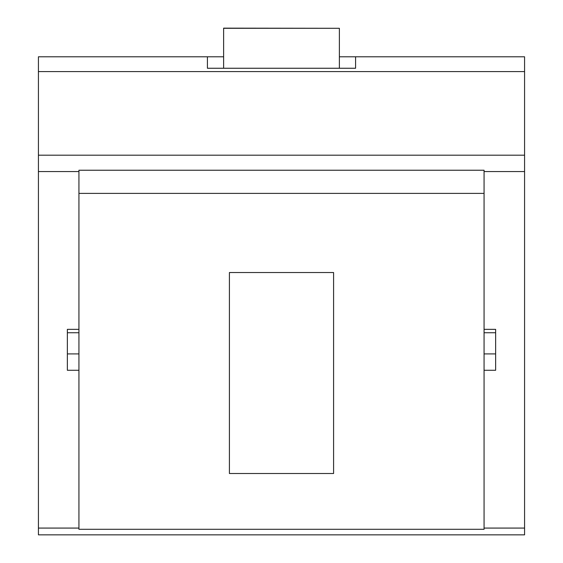 <?xml version="1.0" encoding="UTF-8"?>
<svg xmlns="http://www.w3.org/2000/svg" width="563" height="563" viewBox="0 0 563 563"><rect width="100%" height="100%" fill="white"/><g stroke="black" fill="none" stroke-linecap="round" stroke-linejoin="round"><path stroke-width="0.84" d="M484.067 329.355L495.637 329.355L495.637 370.278L484.067 370.278L484.067 171.56L524.575 171.56L524.575 56.8L355.584 56.8L355.584 68.257L207.416 68.257L207.416 56.8L223.624 56.8M78.933 353.909L78.933 370.278L67.363 370.278L67.363 329.355L78.933 329.355L78.933 353.909L67.363 353.909L67.363 332.74L78.933 332.74M484.067 332.74L495.637 332.74L495.637 353.909L484.067 353.909M78.933 329.355L78.933 170.23L484.067 170.23L484.067 171.56M484.067 370.278L484.067 528.073L524.575 528.073L524.575 534.85L38.425 534.85L38.425 71.585L524.575 71.585M484.067 528.073L484.067 529.297L78.933 529.297L78.933 370.278M223.624 28.291L339.376 28.291L223.624 28.15L223.624 68.257M339.376 68.257L339.376 28.291M38.425 71.585L38.425 56.8L207.416 56.8L207.416 68.257M339.376 56.8L355.584 56.8L355.584 68.257M333.592 272.541L333.592 473.504L229.408 473.504L229.408 272.541L333.592 272.541M524.575 528.073L524.575 171.56M38.425 171.56L78.933 171.56M38.425 528.073L78.933 528.073M78.933 193.383L484.067 193.383M38.425 155.191L524.575 155.191"/></g></svg>
